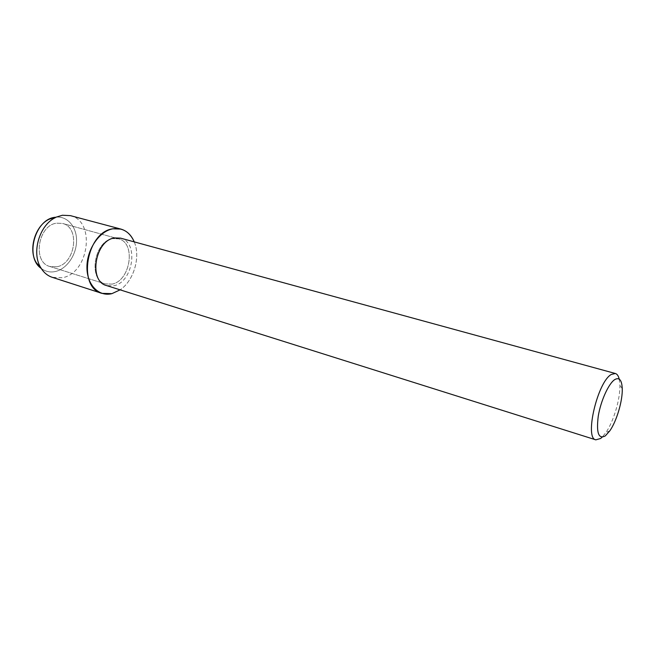 <?xml version="1.0" encoding="UTF-8"?>
<svg xmlns="http://www.w3.org/2000/svg" width="655" height="655" viewBox="0 0 655 655"><rect width="100%" height="100%" fill="white"/><g stroke="black" fill="none" stroke-linecap="round" stroke-linejoin="round"><path stroke-width="0.49" stroke-dasharray="3.27 2.46" d="M56.707 266.79L49.862 266.487C32.177 262.319 37.949 225.05 56.723 223.175L62.528 223.453C80.467 227.375 75.399 264.006 56.707 266.79L49.862 266.487C32.177 262.319 37.949 225.05 56.723 223.175L62.528 223.453C80.467 227.375 75.399 264.006 56.707 266.79M55.102 271.579C49.993 272.586 45.375 271.547 41.24 268.452C45.375 271.547 49.993 272.586 55.102 271.579C66.712 269.205 76.537 254.885 76.561 240.696C76.741 226.483 66.925 215.356 55.094 217.288C66.925 215.356 76.741 226.483 76.561 240.696C76.537 254.885 66.712 269.205 55.102 271.579M112.07 284.106L105.308 283.91C87.86 279.89 94.205 240.901 112.832 238.641L118.571 238.838C136.24 242.653 130.599 280.864 112.07 284.106L105.308 283.91C87.86 279.89 94.205 240.901 112.832 238.641L118.571 238.838C136.24 242.653 130.599 280.864 112.07 284.106M120.577 238.142C139.147 242.137 133.219 282.338 113.749 285.785L106.609 285.588M619.212 379.098L619.884 384.984C620.391 398.617 613.669 421.443 605.867 432.627L602.109 437.212M134.234 241.875C140.809 256.948 133.816 280.733 120.119 289.846C133.816 280.733 140.809 256.948 134.234 241.875M70.372 215.634C96.023 221.153 88.892 273.43 62.282 277.736L52.22 277.311M49.862 266.487L105.308 283.91L49.862 266.487M622.25 388.734L619.884 384.984M609.879 430.761L605.867 432.627M62.528 223.453L118.571 238.838L62.528 223.453"/><path stroke-width="0.98" d="M49.125 219.253C35.1 225.705 28.026 249.735 36.328 262.753L41.24 268.452C24.603 257.268 34.903 219.138 55.094 217.288L49.125 219.253L62.413 215.249L70.372 215.634L120.872 229.078C126.914 230.838 131.368 235.104 134.234 241.875C129.796 231.96 122.714 227.596 112.996 228.791L120.872 229.078M602.109 437.212L600.619 438.49L595.837 439.841L106.609 285.588C88.286 281.363 95 240.287 114.568 237.929L120.577 238.142L615.364 373.497C617.174 374.038 618.451 375.904 619.212 379.098M111.915 293.645C98.749 297.043 86.706 284.761 86.943 266.904C86.984 249.096 99.544 230.986 112.996 228.791C86.411 231.698 77.118 287.561 101.951 293.366L111.915 293.645L120.119 289.846L111.915 293.645M595.837 439.841C584.227 438.49 597.63 381.505 611.377 374.423L615.364 373.497M605.294 435.911C598.555 439.448 596.214 432.873 598.252 416.179C600.766 400.77 608.7 383.363 614.832 379.54C619.384 377.059 621.865 380.121 622.25 388.734C622.676 400.721 616.732 420.911 609.879 430.761L605.294 435.911M101.951 293.366L52.22 277.311C47.487 275.739 43.68 272.537 40.79 267.707C31.26 252.748 39.447 224.919 55.569 217.509M36.328 262.753L40.79 267.707"/></g></svg>

